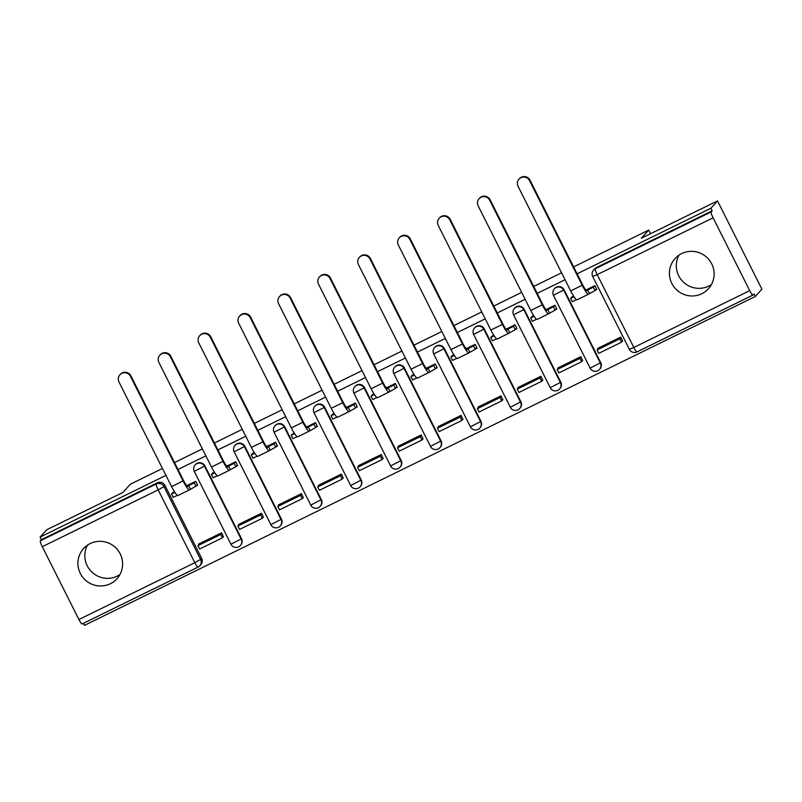 <?xml version="1.0" encoding="UTF-8"?>
<svg xmlns="http://www.w3.org/2000/svg" width="802" height="802" viewBox="0 0 802 802"><rect width="100%" height="100%" fill="white"/><g stroke="black" fill="none" stroke-linecap="round" stroke-linejoin="round"><path stroke-width="1.2" d="M241.532 538.743L204.901 465.912A5.774 5.684 -137.9 0 0 195.508 464.548L195.137 464.959A5.774 5.684 42.1 0 1 204.54 466.323L241.171 539.144A5.774 5.684 42.1 0 1 240.329 545.53L240.7 545.119A5.774 5.684 -137.9 0 0 241.532 538.743L230.896 544.247A5.774 5.774 0 0 0 240.329 545.53M281.442 519.175L244.81 446.353A5.774 5.684 -137.9 0 0 235.417 444.99L235.046 445.391A5.774 5.684 42.1 0 1 244.45 446.754L281.081 519.576A5.774 5.684 42.1 0 1 280.239 525.962L280.61 525.551A5.774 5.684 -137.9 0 0 281.442 519.175L270.805 524.678A5.774 5.774 0 0 0 280.239 525.962M321.351 499.606L284.72 426.784A5.774 5.684 -137.9 0 0 275.327 425.421L274.956 425.822A5.774 5.684 42.1 0 1 284.359 427.185L320.99 500.017A5.774 5.684 42.1 0 1 320.158 506.393L320.519 505.992A5.774 5.684 -137.9 0 0 321.351 499.606L310.715 505.12A5.774 5.774 0 0 0 320.158 506.393M361.261 480.047L324.64 407.215A5.774 5.684 -137.9 0 0 315.236 405.852L314.875 406.253A5.774 5.684 42.1 0 1 324.269 407.616L360.9 480.448A5.774 5.684 42.1 0 1 360.068 486.824L360.429 486.423A5.774 5.684 -137.9 0 0 361.261 480.047L350.624 485.551A5.774 5.774 0 0 0 360.068 486.824M401.17 460.478L364.549 387.647A5.774 5.684 -137.9 0 0 355.146 386.283L354.785 386.694A5.774 5.684 42.1 0 1 364.178 388.048L400.81 460.879A5.774 5.684 42.1 0 1 399.977 467.255L400.338 466.854A5.774 5.684 -137.9 0 0 401.17 460.478L390.534 465.982A5.774 5.774 0 0 0 399.977 467.255M441.08 440.91L404.459 368.078A5.774 5.684 -137.9 0 0 395.055 366.714L394.694 367.126A5.774 5.684 42.1 0 1 404.088 368.489L440.719 441.311A5.774 5.684 42.1 0 1 439.887 447.696L440.248 447.285A5.774 5.684 -137.9 0 0 441.08 440.91L430.443 446.413A5.774 5.774 0 0 0 439.887 447.696M480.989 421.341L444.368 348.509A5.774 5.684 -137.9 0 0 434.965 347.156L434.604 347.557A5.774 5.684 42.1 0 1 443.997 348.92L480.629 421.742A5.774 5.684 42.1 0 1 479.796 428.128L480.157 427.717A5.774 5.684 -137.9 0 0 480.989 421.341L470.353 426.844A5.774 5.774 0 0 0 479.796 428.128M520.909 401.772L484.278 328.95A5.774 5.684 -137.9 0 0 474.874 327.587L474.513 327.988A5.774 5.684 42.1 0 1 483.907 329.351L520.538 402.183A5.774 5.684 42.1 0 1 519.706 408.559L520.067 408.158A5.774 5.684 -137.9 0 0 520.909 401.772L510.262 407.286A5.774 5.774 0 0 0 519.706 408.559M560.819 382.203L524.187 309.382A5.774 5.684 -137.9 0 0 514.784 308.018L514.423 308.419A5.774 5.684 42.1 0 1 523.826 309.783L560.448 382.614A5.774 5.684 42.1 0 1 559.616 388.99L559.976 388.589A5.774 5.684 -137.9 0 0 560.819 382.203L550.172 387.717A5.774 5.774 0 0 0 559.616 388.99M600.728 362.644L564.097 289.813A5.774 5.684 -137.9 0 0 554.693 288.449L554.332 288.85A5.774 5.684 42.1 0 1 563.736 290.214L600.357 363.045A5.774 5.684 42.1 0 1 599.525 369.421L599.896 369.02A5.774 5.684 -137.9 0 0 600.728 362.644L590.092 368.148A5.774 5.774 0 0 0 599.525 369.421M701.85 293.732A22.516 22.175 -137.9 0 0 709.479 260.309A22.516 22.175 -137.9 0 0 675.053 258.565A22.516 22.175 -137.9 0 0 701.85 293.732M678.953 255.166A22.516 22.175 -137.9 0 0 711.444 284.53M110.355 583.726A22.516 22.175 -137.9 0 0 117.984 550.302A22.516 22.175 -137.9 0 0 83.558 548.558A22.516 22.175 -137.9 0 0 110.355 583.726M87.468 545.149A22.516 22.175 -137.9 0 0 119.959 574.523M83.458 623.304L84.491 625.359L755.294 296.479L754 293.913L752.968 295.046A5.774 0.922 63.9 0 1 752.928 295.086A5.774 0.922 63.9 0 1 749.72 290.635L713.088 217.813L597.199 274.625L633.831 347.456L749.72 290.635M573.62 266.896L648.668 230.104L641.269 238.284L717.509 200.911L761.9 289.181L755.294 296.479M197.964 567.154L82.175 623.926A5.774 0.922 -116.1 0 1 82.125 623.956A5.774 0.922 -116.1 0 1 78.917 619.515L42.285 546.683A5.774 0.922 -116.1 0 1 40.361 540.799L41.393 539.666L157.292 482.844A5.774 5.684 42.1 0 1 164.991 485.481L201.623 558.312L200.59 559.445A5.774 5.684 42.1 0 1 198.064 567.104A5.774 0.922 63.9 0 1 198.014 567.144A5.774 5.774 0 0 0 199.758 565.831L200.791 564.688A5.774 5.684 -137.9 0 0 201.623 558.312M162.465 468.468L130.345 484.218L122.947 492.408L46.706 529.781L40.1 537.089L165.944 475.396M717.509 200.911L710.903 208.219L577.099 273.813M565.049 279.728L537.19 293.382M525.14 299.286L497.28 312.95M485.23 318.855L457.371 332.519M445.321 338.424L417.461 352.078M405.411 357.993L377.552 371.647M365.501 377.562L337.642 391.216M325.582 397.12L297.732 410.784M285.672 416.689L257.813 430.353M245.763 436.258L217.903 449.912M205.853 455.827L177.994 469.481M174.515 462.564L202.375 448.899M214.425 442.995L242.284 429.341M254.334 423.426L282.194 409.772M294.244 403.857L322.103 390.203M334.153 384.298L362.013 370.634M374.063 364.73L401.922 351.065M413.982 345.161L441.832 331.507M453.892 325.592L481.751 311.938M493.801 306.023L521.661 292.369M533.711 286.464L561.57 272.8M41.393 539.666L40.1 537.089M712.196 210.786L596.307 267.607A5.774 5.684 -137.9 0 0 594.613 268.881L593.58 270.023A5.774 5.684 42.1 0 1 595.274 268.75L711.163 211.928L712.196 210.786L710.903 208.219M711.163 211.928A5.774 0.922 63.9 0 0 713.088 217.813M573.57 296.078L571.846 296.981M622.553 341.03L620.738 337.111L597.711 348.399L597.991 348.97M582.633 360.599L580.828 356.679L557.801 367.968L558.082 368.529M555.455 309.772L556.879 309.071L554.934 305.211L545.941 309.622M533.661 315.637L531.937 316.549M542.723 380.168L540.909 376.248L517.891 387.536L518.172 388.098M515.546 329.341L516.969 328.64L515.024 324.78L506.032 329.191M493.751 335.206L492.027 336.118M502.814 399.737L500.999 395.817L477.982 407.105L478.263 407.667M475.626 348.9L477.06 348.208L475.115 344.349L466.122 348.75M453.842 354.775L452.117 355.687M462.904 419.306L461.09 415.376L438.072 426.664L438.353 427.235M435.717 368.469L437.15 367.767L435.205 363.907L426.213 368.318M413.932 374.344L412.208 375.246M422.995 438.864L421.18 434.945L398.153 446.233L398.444 446.804M395.807 388.038L397.241 387.336L395.296 383.476L386.303 387.887M374.023 393.912L372.298 394.815M383.085 458.433L381.271 454.513L358.243 465.802L358.534 466.363M355.898 407.606L357.331 406.905L355.386 403.045L346.394 407.456M334.113 413.471L332.389 414.383M343.176 478.002L341.361 474.082L318.334 485.37L318.625 485.932M315.988 427.175L317.422 426.474L315.477 422.614L306.484 427.025M294.204 433.04L292.479 433.952M303.266 497.571L301.452 493.651L278.424 504.939L278.715 505.501M276.078 446.744L277.512 446.042L275.567 442.183L266.575 446.584M254.294 452.609L252.57 453.521M263.357 517.14L261.542 513.21L238.515 524.498L238.795 525.069M236.169 466.303L237.593 465.601L235.658 461.741L226.665 466.152M214.385 472.177L212.66 473.09M223.447 536.708L221.633 532.779L198.605 544.067L198.886 544.638M196.259 485.872L197.683 485.17L195.748 481.31L186.756 485.721M650.502 233.753L648.668 230.104M595.365 290.204L596.788 289.502L594.853 285.642L585.851 290.053M174.475 491.746L172.741 492.649M519.004 179.137L519.445 178.666A6.496 6.396 42.1 0 1 530.012 180.189L529.581 180.671A6.496 6.396 -137.9 0 0 519.004 179.137A6.496 6.396 -137.9 0 0 518.072 186.315L570.683 290.925A11.549 1.845 63.9 0 0 577.089 299.828L588.608 294.184A11.549 1.845 63.9 0 0 588.698 294.103L595.044 290.555L596.508 288.941M571.956 296.87L570.593 298.374L572.277 301.722L576.468 299.667M570.593 298.374L573.991 296.71M589.41 293.321L587.736 289.973L587.014 290.765A7.789 1.243 -116.1 0 1 586.954 290.805A7.789 1.243 -116.1 0 1 582.623 284.8L530.012 180.189M587.736 289.973L593.36 287.216L595.044 290.555M594.723 285.702L593.36 287.216M599.134 347.697L597.069 349.993L598.753 353.341L621.52 342.173L622.653 340.92M597.069 349.993L619.836 338.825L621.52 342.173M620.969 337.572L619.836 338.825M529.581 180.671L582.192 285.281A11.549 1.845 63.9 0 0 588.608 294.184M479.095 198.706L479.526 198.224A6.496 6.396 42.1 0 1 490.102 199.758L489.671 200.239A6.496 6.396 -137.9 0 0 479.095 198.706A6.496 6.396 -137.9 0 0 478.162 205.883L530.774 310.494A11.549 1.845 63.9 0 0 537.18 319.386L548.698 313.742A11.549 1.845 63.9 0 0 548.789 313.672L555.134 310.123L556.598 308.509M532.037 316.439L530.683 317.943L532.368 321.291L536.558 319.226M530.683 317.943L534.082 316.279M549.5 312.88L547.826 309.542L547.104 310.324A7.789 1.243 -116.1 0 1 547.044 310.374A7.789 1.243 -116.1 0 1 542.713 304.369L490.102 199.758M547.826 309.542L553.45 306.775L555.134 310.123M554.814 305.271L553.45 306.775M559.225 367.266L557.159 369.562L558.844 372.9L581.61 361.742L582.743 360.489M557.159 369.562L579.926 358.394L581.61 361.742M581.059 357.141L579.926 358.394M489.671 200.239L542.282 304.85A11.549 1.845 63.9 0 0 548.698 313.742M439.185 218.274L439.616 217.793A6.496 6.396 42.1 0 1 450.193 219.327L449.762 219.808A6.496 6.396 -137.9 0 0 439.185 218.274A6.496 6.396 -137.9 0 0 438.253 225.452L490.864 330.063A11.549 1.845 63.9 0 0 497.27 338.955L508.789 333.311A11.549 1.845 63.9 0 0 508.879 333.241L515.225 329.692L516.688 328.068M492.127 336.008L490.774 337.512L492.448 340.85L496.649 338.795M490.774 337.512L494.172 335.848M509.591 332.449L507.907 329.101L507.195 329.893A7.789 1.243 -116.1 0 1 507.135 329.943A7.789 1.243 -116.1 0 1 502.804 323.938L450.193 219.327M507.907 329.101L513.541 326.344L515.225 329.692M514.904 324.84L513.541 326.344M519.315 386.835L517.25 389.12L518.934 392.469L541.701 381.311L542.834 380.058M517.25 389.12L540.017 377.963L541.701 381.311M541.149 376.709L540.017 377.963M449.762 219.808L502.373 324.419A11.549 1.845 63.9 0 0 508.789 333.311M399.276 237.843L399.707 237.362A6.496 6.396 42.1 0 1 410.283 238.896L409.852 239.377A6.496 6.396 -137.9 0 0 399.276 237.843A6.496 6.396 -137.9 0 0 398.343 245.021L450.955 349.622A11.549 1.845 63.9 0 0 457.361 358.524L468.879 352.88A11.549 1.845 63.9 0 0 468.969 352.81L475.315 349.261L476.779 347.637M452.218 355.567L450.864 357.08L452.539 360.419L456.739 358.364M450.864 357.08L454.263 355.406M469.681 352.018L467.997 348.669L467.285 349.461A7.789 1.243 -116.1 0 1 467.225 349.512A7.789 1.243 -116.1 0 1 462.894 343.507L410.283 238.896M467.997 348.669L473.631 345.913L475.315 349.261M474.995 344.409L473.631 345.913M479.406 406.403L477.34 408.689L479.015 412.038L501.791 400.87L502.924 399.627M477.34 408.689L500.107 397.531L501.791 400.87M501.24 396.278L500.107 397.531M409.852 239.377L462.463 343.978A11.549 1.845 63.9 0 0 468.879 352.88M359.366 257.402L359.797 256.931A6.496 6.396 42.1 0 1 370.374 258.465L369.943 258.936A6.496 6.396 -137.9 0 0 359.366 257.402A6.496 6.396 -137.9 0 0 358.434 264.58L411.045 369.191A11.549 1.845 63.9 0 0 417.451 378.093L428.96 372.449A11.549 1.845 63.9 0 0 429.06 372.379L435.406 368.83L436.859 367.206M412.308 375.135L410.945 376.639L412.629 379.988L416.829 377.932M410.945 376.639L414.343 374.975M429.772 371.587L428.088 368.238L427.376 369.03A7.789 1.243 -116.1 0 1 427.316 369.08A7.789 1.243 -116.1 0 1 422.985 363.075L370.374 258.465M428.088 368.238L433.722 365.481L435.406 368.83M435.075 363.978L433.722 365.481M439.496 425.972L437.431 428.258L439.105 431.606L461.882 420.438L463.005 419.185M437.431 428.258L460.198 417.1L461.882 420.438M461.33 415.847L460.198 417.1M369.943 258.936L422.554 363.547A11.549 1.845 63.9 0 0 428.96 372.449M319.457 276.971L319.888 276.5A6.496 6.396 42.1 0 1 330.464 278.033L330.033 278.505A6.496 6.396 -137.9 0 0 319.457 276.971A6.496 6.396 -137.9 0 0 318.514 284.149L371.136 388.759A11.549 1.845 63.9 0 0 377.541 397.662L389.05 392.018A11.549 1.845 63.9 0 0 389.15 391.937L395.486 388.389L396.95 386.775M372.399 394.704L371.035 396.208L372.719 399.556L376.92 397.501M371.035 396.208L374.434 394.544M389.862 391.155L388.178 387.807L387.466 388.599A7.789 1.243 -116.1 0 1 387.406 388.639A7.789 1.243 -116.1 0 1 383.075 382.634L330.464 278.033M388.178 387.807L393.812 385.05L395.486 388.389M395.165 383.536L393.812 385.05M399.586 445.531L397.511 447.827L399.195 451.175L421.972 440.007L423.095 438.754M397.511 447.827L420.288 436.659L421.972 440.007M421.421 435.406L420.288 436.659M330.033 278.505L382.644 383.115A11.549 1.845 63.9 0 0 389.05 392.018M279.547 296.539L279.978 296.058A6.496 6.396 42.1 0 1 290.555 297.592L290.123 298.073A6.496 6.396 -137.9 0 0 279.547 296.539A6.496 6.396 -137.9 0 0 278.605 303.717L331.226 408.328A11.549 1.845 63.9 0 0 337.632 417.22L349.141 411.576A11.549 1.845 63.9 0 0 349.241 411.506L355.577 407.957L357.04 406.343M332.489 414.273L331.126 415.777L332.81 419.125L337.01 417.07M331.126 415.777L334.524 414.113M349.953 410.714L348.268 407.376L347.557 408.158A7.789 1.243 -116.1 0 1 347.497 408.208A7.789 1.243 -116.1 0 1 343.166 402.203L290.555 297.592M348.268 407.376L353.903 404.609L355.577 407.957M355.256 403.105L353.903 404.609M359.677 465.1L357.602 467.396L359.286 470.734L382.053 459.576L383.186 458.323M357.602 467.396L380.379 456.228L382.053 459.576M381.501 454.975L380.379 456.228M290.123 298.073L342.735 402.684A11.549 1.845 63.9 0 0 349.141 411.576M239.638 316.108L240.069 315.627A6.496 6.396 42.1 0 1 250.645 317.161L250.214 317.642A6.496 6.396 -137.9 0 0 239.638 316.108A6.496 6.396 -137.9 0 0 238.695 323.286L291.306 427.897A11.549 1.845 63.9 0 0 297.722 436.789L309.231 431.145A11.549 1.845 63.9 0 0 309.331 431.075L315.667 427.526L317.131 425.902M292.58 433.842L291.216 435.346L292.9 438.684L297.091 436.629M291.216 435.346L294.615 433.681M310.043 430.283L308.359 426.935L307.647 427.727A7.789 1.243 -116.1 0 1 307.577 427.777A7.789 1.243 -116.1 0 1 303.256 421.772L250.645 317.161M308.359 426.935L313.983 424.178L315.667 427.526M315.346 422.674L313.983 424.178M319.767 484.669L317.692 486.954L319.376 490.303L342.143 479.145L343.276 477.892M317.692 486.954L340.469 475.797L342.143 479.145M341.592 474.543L340.469 475.797M250.214 317.642L302.825 422.253A11.549 1.845 63.9 0 0 309.231 431.145M199.728 335.677L200.159 335.196A6.496 6.396 42.1 0 1 210.736 336.73L210.304 337.211A6.496 6.396 -137.9 0 0 199.728 335.677A6.496 6.396 -137.9 0 0 198.786 342.855L251.397 447.456A11.549 1.845 63.9 0 0 257.813 456.358L269.322 450.714A11.549 1.845 63.9 0 0 269.422 450.644L275.758 447.095L277.221 445.471M252.67 453.401L251.307 454.914L252.991 458.253L257.181 456.198M251.307 454.914L254.705 453.24M270.134 449.852L268.449 446.503L267.738 447.295A7.789 1.243 -116.1 0 1 267.667 447.346A7.789 1.243 -116.1 0 1 263.347 441.341L210.736 336.73M268.449 446.503L274.073 443.747L275.758 447.095M275.437 442.243L274.073 443.747M279.858 504.237L277.783 506.523L279.467 509.871L302.234 498.704L303.367 497.461M277.783 506.523L300.55 495.365L302.234 498.704M301.682 494.112L300.55 495.365M210.304 337.211L262.916 441.812A11.549 1.845 63.9 0 0 269.322 450.714M159.819 355.246L160.25 354.765A6.496 6.396 42.1 0 1 170.826 356.299L170.385 356.77A6.496 6.396 -137.9 0 0 159.819 355.246A6.496 6.396 -137.9 0 0 158.876 362.414L211.487 467.025A11.549 1.845 63.9 0 0 217.903 475.927L229.412 470.283A11.549 1.845 63.9 0 0 229.512 470.213L235.848 466.664L237.312 465.04M212.761 472.969L211.397 474.473L213.081 477.822L217.272 475.766M211.397 474.473L214.796 472.809M230.224 469.421L228.54 466.072L227.828 466.864A7.789 1.243 -116.1 0 1 227.758 466.914A7.789 1.243 -116.1 0 1 223.437 460.909L170.826 356.299M228.54 466.072L234.164 463.315L235.848 466.664M235.527 461.812L234.164 463.315M239.948 523.806L237.873 526.092L239.557 529.44L262.324 518.272L263.457 517.019M237.873 526.092L260.64 514.934L262.324 518.272M261.773 513.681L260.64 514.934M170.385 356.77L223.006 461.381A11.549 1.845 63.9 0 0 229.412 470.283M119.909 374.805L120.34 374.333A6.496 6.396 42.1 0 1 130.906 375.867L130.475 376.338A6.496 6.396 -137.9 0 0 119.909 374.805A6.496 6.396 -137.9 0 0 118.967 381.983L171.578 486.593A11.549 1.845 63.9 0 0 177.994 495.496L189.503 489.852A11.549 1.845 63.9 0 0 189.593 489.771L195.939 486.223L197.402 484.608M172.851 492.538L171.488 494.042L173.172 497.39L177.362 495.335M171.488 494.042L174.886 492.378M190.315 488.989L188.63 485.641L187.919 486.433A7.789 1.243 -116.1 0 1 187.848 486.483A7.789 1.243 -116.1 0 1 183.528 480.468L130.906 375.867M188.63 485.641L194.254 482.884L195.939 486.223M195.618 481.37L194.254 482.884M200.029 543.365L197.964 545.661L199.648 549.009L222.415 537.841L223.547 536.588M197.964 545.661L220.73 534.493L222.415 537.841M221.863 533.25L220.73 534.493M130.475 376.338L183.097 480.949A11.549 1.845 63.9 0 0 189.503 489.852M204.901 465.912L194.305 471.335M244.81 446.353L234.214 451.767M284.72 426.784L274.124 432.198M324.64 407.215L314.033 412.639M364.549 387.647L353.943 393.07M404.459 368.078L393.852 373.501M444.368 348.509L433.772 353.933M484.278 328.95L473.681 334.364M524.187 309.382L513.591 314.805M564.097 289.813L553.5 295.236M164.991 485.481L163.969 486.624L200.59 559.445L194.816 562.693L158.184 489.862L42.285 546.683M78.917 619.515L194.816 562.693A5.774 0.922 63.9 0 0 198.014 567.144L82.125 623.956M590.132 368.058L553.46 295.316A5.774 5.774 0 0 1 554.332 288.85M550.212 387.627L513.551 314.885A5.774 5.774 0 0 1 514.423 308.419M510.303 407.195L473.641 334.454A5.774 5.774 0 0 1 474.513 327.988M470.393 426.764L433.732 354.023A5.774 5.774 0 0 1 434.604 347.557M430.484 446.333L393.812 373.592A5.774 5.774 0 0 1 394.694 367.126M390.574 465.892L353.903 393.15A5.774 5.774 0 0 1 354.785 386.694M350.664 485.461L313.993 412.719A5.774 5.774 0 0 1 314.875 406.253M310.755 505.029L274.083 432.288A5.774 5.774 0 0 1 274.956 425.822M270.845 524.598L234.174 451.857A5.774 5.774 0 0 1 235.046 445.391M230.936 544.167L194.264 471.426A5.774 5.774 0 0 1 195.137 464.959M752.867 295.096L637.079 351.867A5.774 0.922 63.9 0 1 637.029 351.908L752.928 295.086M596.307 267.607L595.274 268.75A5.774 0.922 -116.1 0 0 597.199 274.625L592.708 276.49L629.329 349.311A5.774 5.774 0 0 0 637.029 351.908A5.774 0.922 63.9 0 1 633.831 347.456L629.329 349.311M157.292 482.844L156.26 483.987A5.774 5.684 42.1 0 1 163.969 486.624L158.184 489.862A5.774 0.922 -116.1 0 1 156.26 483.987L40.361 540.799M582.192 285.281L570.683 290.925M542.282 304.85L530.774 310.494M502.373 324.419L490.864 330.063M462.463 343.978L450.955 349.622M422.554 363.547L411.045 369.191M382.644 383.115L371.136 388.759M342.735 402.684L331.226 408.328M302.825 422.253L291.306 427.897M262.916 441.812L251.397 447.456M223.006 461.381L211.487 467.025M183.097 480.949L171.578 486.593M593.58 270.023A5.774 5.774 0 0 0 592.708 276.49"/></g></svg>
